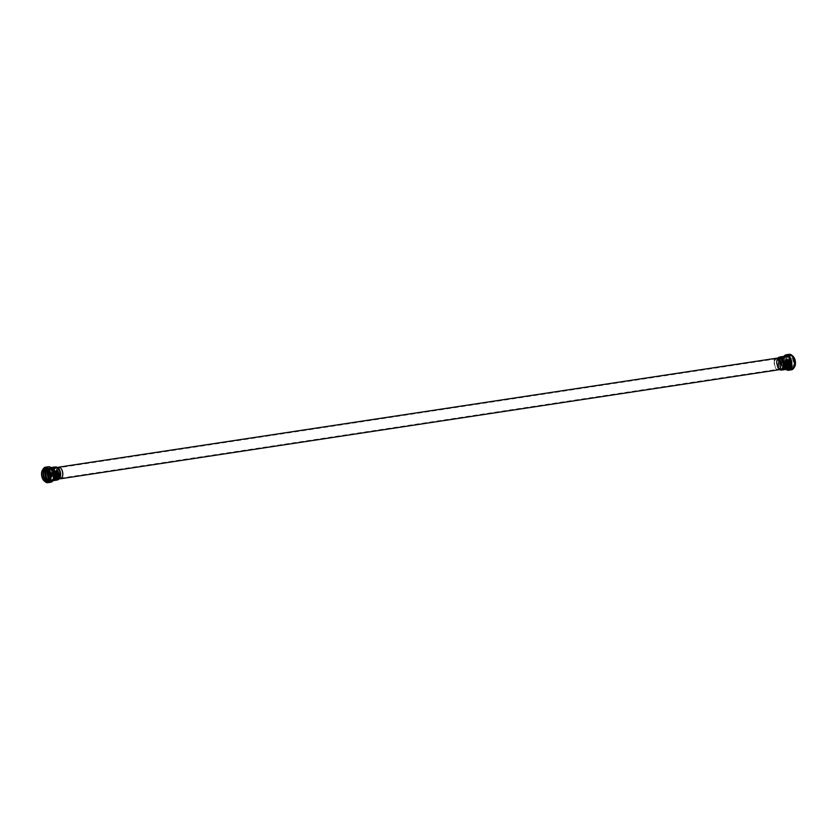 <?xml version="1.0" encoding="UTF-8"?>
<svg xmlns="http://www.w3.org/2000/svg" width="837" height="837" viewBox="0 0 837 837"><rect width="100%" height="100%" fill="white"/><g stroke="black" fill="none" stroke-linecap="round" stroke-linejoin="round"><path stroke-width="0.63" stroke-dasharray="4.18 3.14" d="M776.862 360.391A5.869 3.243 -98.6 0 0 777.406 366.596A5.869 3.243 -98.6 0 0 780.795 369.452A5.869 3.243 81.4 0 1 777.416 366.596A5.869 3.243 81.4 0 1 776.872 360.381A5.869 3.243 81.4 0 1 779.048 357.838A5.869 3.243 -98.6 0 0 776.862 360.391M60.138 476.609A5.869 3.243 81.4 0 1 57.962 479.162A5.869 3.243 81.4 0 1 54.572 476.305A5.869 3.243 81.4 0 1 54.039 470.091A5.869 3.243 81.4 0 1 56.205 467.548A5.869 3.243 81.4 0 1 59.594 470.404A5.869 3.243 81.4 0 1 60.138 476.609M59.835 476.284A5.284 2.919 81.4 0 1 57.879 478.586A5.284 2.919 81.4 0 1 54.823 476.012A5.284 2.919 81.4 0 1 54.342 470.415A5.284 2.919 81.4 0 1 56.288 468.124A5.284 2.919 81.4 0 1 59.343 470.697A5.284 2.919 81.4 0 1 59.835 476.284M777.165 360.716A5.284 2.919 -98.6 0 0 777.657 366.303A5.284 2.919 -98.6 0 0 780.712 368.876A5.284 2.919 -98.6 0 0 782.658 366.585A5.284 2.919 -98.6 0 0 782.176 360.988A5.284 2.919 -98.6 0 0 779.121 358.414A5.284 2.919 -98.6 0 0 777.165 360.716M782.679 366.575A5.284 2.919 81.4 0 1 780.733 368.876A5.284 2.919 81.4 0 1 779.707 368.709A5.284 2.919 81.4 0 1 777.186 360.705A5.284 2.919 81.4 0 1 778.211 358.864A5.284 2.919 81.4 0 1 779.142 358.414A5.284 2.919 81.4 0 1 782.197 360.988A5.284 2.919 81.4 0 1 782.679 366.575M780.262 366.941A5.284 2.919 81.4 0 1 778.305 369.243A5.284 2.919 81.4 0 1 775.25 366.669A5.284 2.919 81.4 0 1 774.769 361.071A5.284 2.919 81.4 0 1 776.726 358.78A5.284 2.919 81.4 0 1 779.77 361.354A5.284 2.919 81.4 0 1 780.262 366.941M784.133 366.784A5.964 3.296 81.4 0 1 781.936 369.379A5.964 3.296 81.4 0 1 780.785 369.201A5.964 3.296 81.4 0 1 777.939 360.161A5.964 3.296 81.4 0 1 779.09 358.09A5.964 3.296 81.4 0 1 780.136 357.577A5.964 3.296 81.4 0 1 783.589 360.485A5.964 3.296 81.4 0 1 784.133 366.784M790.934 365.759A5.964 3.296 81.4 0 1 788.736 368.343A5.964 3.296 81.4 0 1 785.284 365.445A5.964 3.296 81.4 0 1 784.74 359.136A5.964 3.296 81.4 0 1 786.947 356.541A5.964 3.296 81.4 0 1 790.39 359.45A5.964 3.296 81.4 0 1 790.934 365.759M793.696 366.146A7.24 3.997 81.4 0 1 791.028 369.284A7.24 3.997 81.4 0 1 786.843 365.759A7.24 3.997 81.4 0 1 786.173 358.11A7.24 3.997 81.4 0 1 788.852 354.961A7.24 3.997 81.4 0 1 793.037 358.487A7.24 3.997 81.4 0 1 793.696 366.146M791.603 366.46A7.24 3.997 81.4 0 1 788.925 369.609A7.24 3.997 81.4 0 1 784.74 366.083A7.24 3.997 81.4 0 1 784.081 358.424A7.24 3.997 81.4 0 1 786.749 355.286A7.24 3.997 81.4 0 1 790.934 358.811A7.24 3.997 81.4 0 1 791.603 366.46M794.847 365.162A5.964 3.296 81.4 0 1 792.639 367.757A5.964 3.296 81.4 0 1 789.197 364.848A5.964 3.296 81.4 0 1 788.642 358.539A5.964 3.296 81.4 0 1 790.85 355.945A5.964 3.296 81.4 0 1 794.292 358.853A5.964 3.296 81.4 0 1 794.847 365.162M793.037 365.434A5.964 3.296 81.4 0 1 790.829 368.029A5.964 3.296 81.4 0 1 787.387 365.12A5.964 3.296 81.4 0 1 786.843 358.811A5.964 3.296 81.4 0 1 789.04 356.227A5.964 3.296 81.4 0 1 792.493 359.125A5.964 3.296 81.4 0 1 793.037 365.434M794.041 367.61A6.55 3.62 81.4 0 1 792.733 368.332A6.55 3.62 81.4 0 1 788.946 365.141A6.55 3.62 81.4 0 1 788.339 358.215A6.55 3.62 81.4 0 1 790.766 355.369A6.55 3.62 81.4 0 1 792.231 355.673M787.021 358.414A6.55 3.62 81.4 0 1 789.437 355.568A6.55 3.62 81.4 0 1 793.225 358.759A6.55 3.62 81.4 0 1 793.821 365.685A6.55 3.62 81.4 0 1 791.404 368.531A6.55 3.62 81.4 0 1 787.617 365.34A6.55 3.62 81.4 0 1 787.021 358.414M791.593 369.787A7.826 4.321 81.4 0 1 787.073 365.978A7.826 4.321 81.4 0 1 786.351 357.713A7.826 4.321 81.4 0 1 789.249 354.313M786.121 369.452A7.826 4.321 81.4 0 1 783.296 358.173A7.826 4.321 81.4 0 1 784.102 356.3M788.339 369.002A6.55 3.62 81.4 0 1 784.551 365.811A6.55 3.62 81.4 0 1 783.955 358.885A6.55 3.62 81.4 0 1 786.372 356.039M786.142 356.248L782.794 359.052L783.484 365.957L783.034 359.021L785.817 356.123M784.761 356.457L781.413 359.261L782.103 366.167L781.653 359.23L784.426 356.332M783.369 356.667L780.021 359.481L780.712 366.386L780.262 359.439L783.034 356.541M781.978 356.876L778.63 359.69L779.32 366.596L778.87 359.648L781.653 356.75M780.23 369.828A6.55 3.62 81.4 0 1 777.123 359.92A6.55 3.62 81.4 0 1 778.379 357.65M785.608 361.647L785.681 366.92L782.271 369.745L783.055 369.797M786.989 361.438L787.073 366.711L783.662 369.535L784.447 369.588M788.381 361.228L788.454 366.501L785.054 369.326L785.828 369.379M789.762 361.019L789.846 366.292L786.435 369.117L787.219 369.169M781.162 369.766A6.257 3.453 81.4 0 1 777.751 366.46A6.257 3.453 81.4 0 1 777.28 360.077A6.257 3.453 81.4 0 1 779.289 357.43M779.624 369.63A6.257 3.453 81.4 0 1 776.673 360.172A6.257 3.453 81.4 0 1 777.866 358.016M780.304 356.96L778.787 358.895L779.32 366.596A6.361 3.515 81.4 0 1 778.787 358.895A6.361 3.515 81.4 0 1 780.325 356.96M781.685 356.75L780.168 358.686L780.712 366.386A6.361 3.515 81.4 0 1 780.168 358.686A6.361 3.515 81.4 0 1 781.706 356.74M783.076 356.541L781.559 358.477L782.103 366.167A6.361 3.515 81.4 0 1 781.559 358.477A6.361 3.515 81.4 0 1 783.097 356.531M784.018 369.651L782.271 369.745A6.361 3.515 -98.6 0 0 782.689 369.86M784.97 369.295L783.662 369.535A6.361 3.515 -98.6 0 0 784.07 369.64L783.589 369.504M786.79 369.232L785.054 369.326A6.361 3.515 -98.6 0 0 785.462 369.431M784.468 356.332L782.951 358.257L783.484 365.957A6.361 3.515 81.4 0 1 782.951 358.257A6.361 3.515 81.4 0 1 784.489 356.321M788.172 369.023L786.435 369.117A6.361 3.515 -98.6 0 0 786.843 369.222L786.361 369.086M778.4 369.818A5.869 3.243 81.4 0 1 775.01 366.962A5.869 3.243 81.4 0 1 774.466 360.747M54.321 470.425A5.284 2.919 -98.6 0 0 54.803 476.012A5.284 2.919 -98.6 0 0 57.858 478.586A5.284 2.919 -98.6 0 0 58.789 478.136A5.284 2.919 -98.6 0 0 59.814 476.295A5.284 2.919 -98.6 0 0 57.293 468.291A5.284 2.919 -98.6 0 0 56.267 468.124A5.284 2.919 -98.6 0 0 54.321 470.425M56.738 470.059A5.284 2.919 -98.6 0 0 57.23 475.646A5.284 2.919 -98.6 0 0 60.274 478.22A5.284 2.919 -98.6 0 0 62.231 475.929A5.284 2.919 -98.6 0 0 61.75 470.331A5.284 2.919 -98.6 0 0 58.695 467.757A5.284 2.919 -98.6 0 0 56.738 470.059M52.867 470.216A5.964 3.296 -98.6 0 0 53.411 476.515A5.964 3.296 -98.6 0 0 56.864 479.423A5.964 3.296 -98.6 0 0 57.91 478.91A5.964 3.296 -98.6 0 0 59.061 476.839A5.964 3.296 -98.6 0 0 56.215 467.799A5.964 3.296 -98.6 0 0 55.064 467.621A5.964 3.296 -98.6 0 0 52.867 470.216M47.929 479.57A5.964 3.296 -98.6 0 0 50.053 480.459A5.964 3.296 -98.6 0 0 52.26 477.864A5.964 3.296 -98.6 0 0 51.716 471.555A5.964 3.296 -98.6 0 0 48.264 468.657A5.964 3.296 -98.6 0 0 46.495 470.132M43.304 470.854A7.24 3.997 -98.6 0 0 43.963 478.513A7.24 3.997 -98.6 0 0 48.148 482.039A7.24 3.997 -98.6 0 0 50.827 478.89A7.24 3.997 -98.6 0 0 50.157 471.241A7.24 3.997 -98.6 0 0 45.972 467.716A7.24 3.997 -98.6 0 0 43.304 470.854M47.385 480.354A7.24 3.997 -98.6 0 0 50.251 481.714A7.24 3.997 -98.6 0 0 52.919 478.576A7.24 3.997 -98.6 0 0 52.26 470.917A7.24 3.997 -98.6 0 0 48.075 467.391A7.24 3.997 -98.6 0 0 45.742 469.547M47.018 480.679A5.964 3.296 -98.6 0 0 47.96 480.773A5.964 3.296 -98.6 0 0 50.157 478.189A5.964 3.296 -98.6 0 0 49.613 471.88A5.964 3.296 -98.6 0 0 46.171 468.971A5.964 3.296 -98.6 0 0 45.303 469.348M45.596 468.469A6.55 3.62 -98.6 0 0 43.179 471.315A6.55 3.62 -98.6 0 0 43.775 478.241A6.55 3.62 -98.6 0 0 47.563 481.432M42.959 469.39A7.826 4.321 -98.6 0 0 42.52 470.603A7.826 4.321 -98.6 0 0 44.769 481.327M48.473 466.743A7.826 4.321 -98.6 0 0 45.575 470.143A7.826 4.321 -98.6 0 0 46.297 478.408A7.826 4.321 -98.6 0 0 50.816 482.217M53.045 478.115A6.55 3.62 -98.6 0 0 52.449 471.189A6.55 3.62 -98.6 0 0 48.661 467.998A6.55 3.62 -98.6 0 0 46.244 470.844A6.55 3.62 -98.6 0 0 46.841 477.77A6.55 3.62 -98.6 0 0 50.628 480.961A6.55 3.62 -98.6 0 0 53.045 478.115M54.123 472.664L54.206 477.948L50.628 480.961M55.514 472.455L55.587 477.739L52.187 480.553L52.972 480.605M56.906 472.246L56.979 477.519L53.568 480.344L54.353 480.396M58.287 472.037L58.37 477.31L54.96 480.135L55.744 480.187M55.483 466.962A6.55 3.62 -98.6 0 0 53.066 469.808A6.55 3.62 -98.6 0 0 53.673 476.734A6.55 3.62 -98.6 0 0 57.45 479.925M54.667 467.266L51.319 470.08L52.009 476.975L51.559 470.038L54.332 467.14M53.275 467.475L49.927 470.289L50.618 477.195L50.168 470.248L52.951 467.349M51.894 467.684L48.546 470.499L49.289 477.393L48.787 470.457L51.946 467.674L51.172 467.621L50.084 469.494A6.361 3.515 81.4 0 1 51.622 467.559M50.994 467.653L49.781 467.831L50.565 467.883L47.154 470.708L47.845 477.613L47.395 470.666L50.565 467.883L48.661 467.998M59.72 476.923A6.257 3.453 -98.6 0 0 59.145 470.3A6.257 3.453 -98.6 0 0 55.535 467.255A6.257 3.453 -98.6 0 0 53.223 469.975A6.257 3.453 -98.6 0 0 53.798 476.588A6.257 3.453 -98.6 0 0 57.408 479.632A6.257 3.453 -98.6 0 0 59.72 476.923M56.77 467.172A6.257 3.453 -98.6 0 0 56.131 467.161A6.257 3.453 -98.6 0 0 53.819 469.881A6.257 3.453 -98.6 0 0 54.395 476.494A6.257 3.453 -98.6 0 0 58.015 479.549A6.257 3.453 -98.6 0 0 58.621 479.35M60.128 476.619A5.869 3.243 -98.6 0 0 59.584 470.404A5.869 3.243 -98.6 0 0 56.194 467.548A5.869 3.243 -98.6 0 0 54.028 470.091A5.869 3.243 -98.6 0 0 54.562 476.305A5.869 3.243 -98.6 0 0 57.952 479.162A5.869 3.243 -98.6 0 0 60.128 476.619M58.6 467.182A5.869 3.243 -98.6 0 0 56.435 469.724A5.869 3.243 -98.6 0 0 56.979 475.939A5.869 3.243 -98.6 0 0 60.369 478.795M56.696 480.04L54.96 480.135A6.361 3.515 -98.6 0 0 55.368 480.239L54.886 480.103M55.315 480.25L53.568 480.344A6.361 3.515 -98.6 0 0 53.986 480.448L53.495 480.312M53.924 480.459L52.187 480.553A6.361 3.515 -98.6 0 0 52.909 480.689L52.103 480.532M51.748 476.41L52.009 476.975A6.361 3.515 81.4 0 1 51.465 469.285A6.361 3.515 81.4 0 1 53.003 467.339L51.465 469.285L51.748 476.41M50.366 476.619L50.618 477.195A6.361 3.515 81.4 0 1 50.084 469.494L50.366 476.619M48.975 476.828L49.237 477.404A6.361 3.515 81.4 0 1 48.692 469.703A6.361 3.515 81.4 0 1 50.89 467.559L48.692 469.703L48.975 476.828M52.961 480.605L50.795 480.762L53.966 477.979M50.638 467.914L47.311 469.913L47.845 477.613A6.361 3.515 81.4 0 1 47.311 469.913A6.361 3.515 81.4 0 1 50.502 467.893M779.383 366.585A6.361 3.515 81.4 0 1 780.963 356.75M780.775 366.376A6.361 3.515 81.4 0 1 782.344 356.541M782.156 366.167A6.361 3.515 81.4 0 1 783.735 356.332M782.333 369.734A6.361 3.515 -98.6 0 0 783.359 369.86M783.725 369.525A6.361 3.515 -98.6 0 0 784.74 369.651M785.106 369.316A6.361 3.515 -98.6 0 0 786.131 369.441M783.547 365.947A6.361 3.515 81.4 0 1 785.127 356.123M786.498 369.107A6.361 3.515 -98.6 0 0 787.512 369.222M55.022 480.124A6.361 3.515 -98.6 0 0 56.037 480.25M53.631 480.333A6.361 3.515 -98.6 0 0 54.656 480.459M52.239 480.543A6.361 3.515 -98.6 0 0 53.265 480.668M52.072 476.975A6.361 3.515 81.4 0 1 53.641 467.14M50.68 477.184A6.361 3.515 81.4 0 1 52.26 467.349M49.289 477.393A6.361 3.515 81.4 0 1 50.89 467.559M50.858 480.752A6.361 3.515 -98.6 0 0 53.223 480.124L50.722 480.741M50.795 480.762A6.361 3.515 -98.6 0 0 53.286 479.999M47.908 477.603A6.361 3.515 81.4 0 1 47.165 470.53A6.361 3.515 81.4 0 1 50.565 467.883M60.274 478.22L778.305 369.243M776.726 358.78L58.695 467.757M780.785 369.201L779.707 368.709M788.736 368.343L781.936 369.379M791.028 369.284L788.925 369.609M792.639 367.757L790.829 368.029M789.437 355.568L790.766 355.369M791.404 368.531L792.733 368.332M789.04 356.227L790.85 355.945M786.749 355.286L788.852 354.961M780.136 357.577L786.947 356.541M778.211 358.864L779.09 358.09M57.91 478.91L58.789 478.136M50.053 480.459L56.864 479.423M48.148 482.039L50.251 481.714M46.15 481.055L47.96 480.773M56.131 467.161L55.535 467.255M58.015 479.549L57.408 479.632M46.171 468.971L44.361 469.243M48.075 467.391L45.972 467.716M55.064 467.621L48.264 468.657M57.293 468.291L56.215 467.799"/><path stroke-width="1.26" d="M780.795 369.452A5.869 3.243 -98.6 0 0 782.961 366.909A5.869 3.243 -98.6 0 0 782.428 360.695A5.869 3.243 -98.6 0 0 779.038 357.838A5.869 3.243 81.4 0 1 782.438 360.695A5.869 3.243 81.4 0 1 782.972 366.909A5.869 3.243 81.4 0 1 780.806 369.452L60.369 478.795A5.869 3.243 -98.6 0 0 62.534 476.253A5.869 3.243 -98.6 0 0 61.99 470.038A5.869 3.243 -98.6 0 0 58.6 467.182L776.631 358.205A5.869 3.243 81.4 0 1 780.021 361.061A5.869 3.243 81.4 0 1 780.565 367.276A5.869 3.243 81.4 0 1 778.4 369.818L780.806 369.452M792.231 355.673A6.55 3.62 81.4 0 1 795.15 365.487A6.55 3.62 81.4 0 1 794.041 367.61M784.102 356.3A7.826 4.321 81.4 0 1 786.184 354.783L789.249 354.313A7.826 4.321 81.4 0 1 793.769 358.121A7.826 4.321 81.4 0 1 794.48 366.397A7.826 4.321 81.4 0 1 791.593 369.787L788.527 370.257A7.826 4.321 81.4 0 1 786.121 369.452M786.184 354.783A7.826 4.321 81.4 0 1 790.703 358.592A7.826 4.321 81.4 0 1 791.425 366.857A7.826 4.321 81.4 0 1 788.527 370.257M785.817 356.123L786.372 356.039A6.55 3.62 81.4 0 1 790.159 359.23A6.55 3.62 81.4 0 1 790.756 366.156A6.55 3.62 81.4 0 1 788.339 369.002L788.172 369.023M785.127 356.123A6.361 3.515 81.4 0 1 786.205 356.238L784.426 356.332M786.205 356.238L786.142 356.248A6.361 3.515 81.4 0 0 784.489 356.321M783.735 356.332A6.361 3.515 81.4 0 1 784.813 356.447L783.034 356.541M784.813 356.447L784.761 356.457A6.361 3.515 81.4 0 0 783.097 356.531M782.344 356.541A6.361 3.515 81.4 0 1 783.432 356.656L781.653 356.75M783.432 356.656L783.369 356.667A6.361 3.515 81.4 0 0 781.706 356.74M780.963 356.75A6.361 3.515 81.4 0 1 782.04 356.865L779.55 357.075A6.55 3.62 81.4 0 1 783.327 360.266A6.55 3.62 81.4 0 1 783.934 367.192A6.55 3.62 81.4 0 1 781.517 370.038A6.55 3.62 81.4 0 1 780.23 369.828M782.04 356.865L781.978 356.876A6.361 3.515 81.4 0 0 780.325 356.96M778.379 357.65A6.55 3.62 81.4 0 1 779.55 357.075M782.271 369.745L785.441 366.962L784.928 360.025L785.608 361.647M783.662 369.535L786.832 366.752L786.32 359.816L786.989 361.438M785.054 369.326L788.213 366.543L787.711 359.607L788.381 361.228M786.435 369.117L789.605 366.334L789.092 359.397L789.762 361.019M779.289 357.43A6.257 3.453 81.4 0 1 779.592 357.368A6.257 3.453 81.4 0 1 783.202 360.412A6.257 3.453 81.4 0 1 783.777 367.024A6.257 3.453 81.4 0 1 781.465 369.745A6.257 3.453 81.4 0 1 781.162 369.766M777.866 358.016A6.257 3.453 81.4 0 1 778.985 357.451A6.257 3.453 81.4 0 1 782.605 360.506A6.257 3.453 81.4 0 1 783.181 367.119A6.257 3.453 81.4 0 1 780.869 369.839A6.257 3.453 81.4 0 1 779.624 369.63M774.466 360.747A5.869 3.243 81.4 0 1 776.631 358.205M46.495 470.132A5.964 3.296 -98.6 0 0 46.066 471.241A5.964 3.296 -98.6 0 0 47.929 479.57M45.742 469.547A7.24 3.997 -98.6 0 0 45.397 470.54A7.24 3.997 -98.6 0 0 47.385 480.354M42.153 471.838A5.964 3.296 -98.6 0 0 42.708 478.147A5.964 3.296 -98.6 0 0 46.15 481.055A5.964 3.296 -98.6 0 0 48.358 478.461A5.964 3.296 -98.6 0 0 47.803 472.152A5.964 3.296 -98.6 0 0 44.361 469.243A5.964 3.296 -98.6 0 0 42.153 471.838M45.303 469.348A5.964 3.296 -98.6 0 0 43.963 471.566A5.964 3.296 -98.6 0 0 47.018 480.679M48.661 478.785A6.55 3.62 -98.6 0 0 48.054 471.859A6.55 3.62 -98.6 0 0 44.267 468.668A6.55 3.62 -98.6 0 0 41.85 471.513A6.55 3.62 -98.6 0 0 42.457 478.44A6.55 3.62 -98.6 0 0 46.234 481.631A6.55 3.62 -98.6 0 0 48.661 478.785M46.234 481.631L47.563 481.432A6.55 3.62 -98.6 0 0 49.979 478.586A6.55 3.62 -98.6 0 0 49.383 471.66A6.55 3.62 -98.6 0 0 45.596 468.469L44.267 468.668M44.769 481.327A7.826 4.321 -98.6 0 0 47.751 482.687A7.826 4.321 -98.6 0 0 50.649 479.287A7.826 4.321 -98.6 0 0 49.927 471.022A7.826 4.321 -98.6 0 0 45.407 467.213A7.826 4.321 -98.6 0 0 42.959 469.39M47.751 482.687L50.816 482.217A7.826 4.321 -98.6 0 0 53.704 478.827A7.826 4.321 -98.6 0 0 52.993 470.551A7.826 4.321 -98.6 0 0 48.473 466.743L45.407 467.213M53.777 478.565L53.453 471.053L54.123 472.664M52.187 480.553L55.347 477.77L54.844 470.833L55.514 472.455M53.568 480.344L56.738 477.561L56.225 470.624L56.906 472.246M54.96 480.135L58.13 477.352L57.617 470.415L58.287 472.037M56.696 480.04L57.45 479.925A6.55 3.62 -98.6 0 0 59.877 477.08A6.55 3.62 -98.6 0 0 59.27 470.153A6.55 3.62 -98.6 0 0 55.483 466.962L54.332 467.14M53.641 467.14A6.361 3.515 81.4 0 1 54.729 467.255L52.951 467.349M54.729 467.255L54.667 467.266A6.361 3.515 81.4 0 0 53.003 467.339L54.803 467.287M52.26 467.349A6.361 3.515 81.4 0 1 53.338 467.464L51.559 467.559L53.411 467.496M53.338 467.464L53.275 467.475A6.361 3.515 81.4 0 0 51.622 467.559M52.03 467.705L50.879 467.548A6.361 3.515 81.4 0 1 51.946 467.674L50.994 467.653M51.946 467.674L51.894 467.684A6.361 3.515 81.4 0 0 50.89 467.559M58.621 479.35A6.257 3.453 -98.6 0 0 60.327 476.828A6.257 3.453 -98.6 0 0 56.77 467.172M782.689 369.86A6.361 3.515 -98.6 0 0 785.755 366.794A6.361 3.515 -98.6 0 0 784.928 360.025M783.359 369.86A6.361 3.515 -98.6 0 0 785.535 367.715A6.361 3.515 -98.6 0 0 784.991 360.025M784.07 369.64A6.361 3.515 -98.6 0 0 787.136 366.585A6.361 3.515 -98.6 0 0 786.32 359.816M784.74 369.651A6.361 3.515 -98.6 0 0 786.916 367.506A6.361 3.515 -98.6 0 0 786.382 359.805M785.462 369.431A6.361 3.515 -98.6 0 0 788.527 366.376A6.361 3.515 -98.6 0 0 787.711 359.607M786.131 369.441A6.361 3.515 -98.6 0 0 788.308 367.297A6.361 3.515 -98.6 0 0 787.763 359.596M786.843 369.222A6.361 3.515 -98.6 0 0 789.919 366.167A6.361 3.515 -98.6 0 0 789.092 359.397M787.512 369.222A6.361 3.515 -98.6 0 0 789.689 367.087A6.361 3.515 -98.6 0 0 789.155 359.387M56.037 480.25A6.361 3.515 -98.6 0 0 58.213 478.105A6.361 3.515 -98.6 0 0 57.68 470.404M55.368 480.239A6.361 3.515 -98.6 0 0 58.433 477.184A6.361 3.515 -98.6 0 0 57.617 470.415M54.656 480.459A6.361 3.515 -98.6 0 0 56.832 478.314A6.361 3.515 -98.6 0 0 56.288 470.614M53.986 480.448A6.361 3.515 -98.6 0 0 57.052 477.393A6.361 3.515 -98.6 0 0 56.225 470.624M53.265 480.668A6.361 3.515 -98.6 0 0 55.441 478.523A6.361 3.515 -98.6 0 0 54.897 470.833M52.909 480.689A6.361 3.515 -98.6 0 0 55.713 477.362A6.361 3.515 -98.6 0 0 54.844 470.833M53.767 471.608L54.049 478.743L53.223 480.135A6.361 3.515 -98.6 0 0 54.049 478.743A6.361 3.515 -98.6 0 0 53.516 471.043M53.286 479.999A6.361 3.515 -98.6 0 0 53.453 471.053M778.985 357.451L779.592 357.368M780.304 356.96L782.114 356.897M781.685 356.75L783.505 356.688M783.076 356.541L784.897 356.468M782.197 369.713L785.535 367.715L785.242 360.59M783.589 369.504L786.916 367.506L786.634 360.381M784.97 369.295L788.308 367.297L788.025 360.172M784.468 356.332L786.278 356.259M786.361 369.086L789.689 367.087L789.406 359.962M780.869 369.839L781.465 369.745M781.517 370.038L783.055 369.797M54.886 480.103L58.213 478.105L57.931 470.98M53.495 480.312L56.832 478.314L56.539 471.189M52.103 480.532L55.441 478.523L55.158 471.398"/></g></svg>
